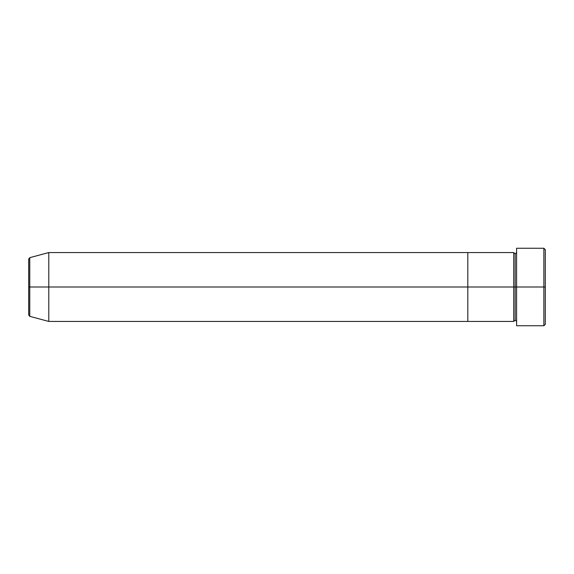 <?xml version="1.0" encoding="UTF-8"?>
<svg xmlns="http://www.w3.org/2000/svg" width="574" height="574" viewBox="0 0 574 574"><rect width="100%" height="100%" fill="white"/><g stroke="black" fill="none" stroke-linecap="round" stroke-linejoin="round"><path stroke-width="0.86" d="M516.6 321.44L515.165 320.005L513.73 321.44L513.73 287L515.165 287L515.165 253.995L515.165 287L516.6 287L516.6 325.745L516.6 248.255L516.6 287L545.3 287L545.3 249.69L545.3 324.31L545.3 287L543.865 287L543.865 325.745L543.865 287L515.165 287L515.165 253.995L515.165 287L513.73 287L513.73 252.56L513.73 287L467.81 287L467.81 321.44L467.81 252.56L467.81 287L513.73 287L513.73 252.56L48.79 252.56L48.79 287L29.762 287L29.762 316.339L29.762 287L28.7 287L28.7 314.954L28.7 287L28.7 314.954L29.762 316.339L29.762 287L48.79 287L48.79 321.44L48.79 287L467.81 287L48.79 287L48.79 252.56L29.762 257.661L29.762 287L29.762 257.661L29.762 287L28.7 287L28.7 259.046L28.7 287L28.7 259.046L29.762 257.661M543.865 287L543.865 248.255L543.865 287M513.73 287L513.73 321.44L513.73 287M515.165 287L515.165 320.005L515.165 287M513.73 321.44L467.81 321.44L467.81 252.56L467.81 321.44L48.79 321.44L29.762 316.339M516.6 325.745L543.865 325.745L545.3 324.31M513.73 252.56L515.165 253.995L516.6 252.56M545.3 249.69L543.865 248.255L516.6 248.255"/></g></svg>
